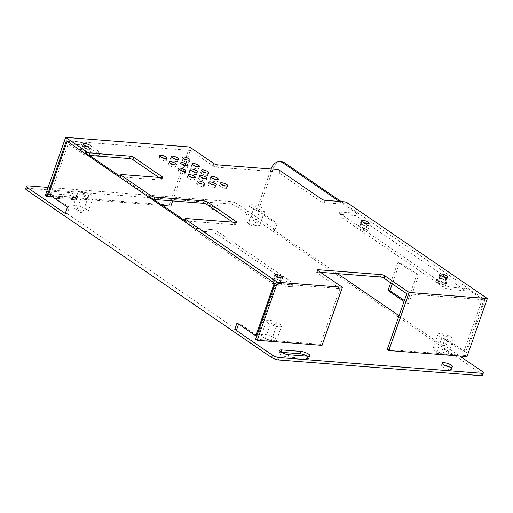<?xml version="1.0" encoding="UTF-8"?>
<svg xmlns="http://www.w3.org/2000/svg" width="513" height="513" viewBox="0 0 513 513"><rect width="100%" height="100%" fill="white"/><g stroke="black" fill="none" stroke-linecap="round" stroke-linejoin="round"><path stroke-width="0.38" stroke-dasharray="2.56 1.92" d="M404.372 300.547L408.752 303.536L418.711 275.096L399.871 262.22L392.291 283.869M399.871 262.22L397.966 262.072L416.8 274.949L406.841 303.388L404.045 301.477M390.707 282.791L397.966 262.072M418.711 275.096L416.8 274.949M408.752 303.536L406.841 303.388M256.558 210.324L275.391 223.206L273.153 229.6L275.058 229.753L277.302 223.354L258.462 210.471L256.558 210.324L270.915 169.322A13.03 8.849 94.4 0 1 271.031 169.001M281.675 161.851A13.03 8.849 -85.6 0 0 272.82 169.47L270.915 169.322M399.069 315.7L442.674 345.512L444.912 339.112L463.752 351.995L465.657 352.142L484.163 299.291L341.235 201.564M465.657 352.142L446.823 339.26L444.579 345.659L459.744 356.028M482.528 375.215A5.213 1.392 19.3 0 0 481.425 373.791L236.557 206.361A5.213 1.392 19.3 0 0 229.6 203.917L27.433 188.233A5.213 1.392 19.3 0 0 25.65 188.656M275.058 229.753L237.384 203.994L236.557 206.361M258.462 210.471L272.82 169.47M339.33 201.417L356.689 213.286L341.427 212.1L340.6 214.466A5.213 1.392 19.3 0 0 338.817 214.896A5.213 1.392 19.3 0 0 339.92 216.319L443.521 287.152A5.213 1.392 19.3 0 0 450.472 289.595L451.305 287.229A5.213 1.392 -160.7 0 1 444.348 284.786L340.754 213.947A5.213 1.392 -160.7 0 1 339.651 212.523A5.213 1.392 -160.7 0 1 341.427 212.1M463.752 351.995L482.258 299.143L466.561 288.409L451.305 287.229M482.258 299.143L484.163 299.291M440.968 276.693A3.206 0.859 -160.7 0 1 444.322 277.674A3.206 0.859 -160.7 0 1 445.925 279.072A3.206 0.859 -160.7 0 1 442.616 278.822A3.206 0.859 -160.7 0 1 439.872 276.949A3.206 0.859 -160.7 0 1 440.968 276.693M362.486 223.027A3.206 0.859 -160.7 0 1 365.84 224.008A3.206 0.859 -160.7 0 1 367.436 225.406A3.206 0.859 -160.7 0 1 364.134 225.156A3.206 0.859 -160.7 0 1 361.389 223.29A3.206 0.859 -160.7 0 1 362.486 223.027M360.825 227.772A3.206 0.859 19.3 0 0 359.735 228.029A3.206 0.859 19.3 0 0 362.473 229.895A3.206 0.859 19.3 0 0 365.782 230.145A3.206 0.859 19.3 0 0 364.179 228.747A3.206 0.859 19.3 0 0 360.825 227.772M439.308 281.432A3.206 0.859 19.3 0 0 438.217 281.695A3.206 0.859 19.3 0 0 440.956 283.561A3.206 0.859 19.3 0 0 444.264 283.811A3.206 0.859 19.3 0 0 442.661 282.413A3.206 0.859 19.3 0 0 439.308 281.432M84.53 146.276A3.206 0.859 -160.7 0 1 87.883 147.257A3.206 0.859 -160.7 0 1 89.486 148.655A3.206 0.859 -160.7 0 1 86.178 148.404A3.206 0.859 -160.7 0 1 83.439 146.538A3.206 0.859 -160.7 0 1 84.53 146.276M82.869 151.014A3.206 0.859 19.3 0 0 81.779 151.277A3.206 0.859 19.3 0 0 84.517 153.143A3.206 0.859 19.3 0 0 87.826 153.393A3.206 0.859 19.3 0 0 86.222 151.995A3.206 0.859 19.3 0 0 82.869 151.014M365.814 231.183A5.079 1.359 -160.7 0 1 360.498 229.625A5.079 1.359 -160.7 0 1 357.959 227.406A5.079 1.359 -160.7 0 1 363.204 227.804A5.079 1.359 -160.7 0 1 367.552 230.767A5.079 1.359 -160.7 0 1 365.814 231.183M366.648 228.811A5.079 1.359 19.3 0 0 368.379 228.4A5.079 1.359 19.3 0 0 364.038 225.438A5.079 1.359 19.3 0 0 358.792 225.04A5.079 1.359 19.3 0 0 361.325 227.259A5.079 1.359 19.3 0 0 366.648 228.811M444.296 284.843A5.079 1.359 -160.7 0 1 438.981 283.291A5.079 1.359 -160.7 0 1 436.441 281.073A5.079 1.359 -160.7 0 1 441.687 281.47A5.079 1.359 -160.7 0 1 446.034 284.433A5.079 1.359 -160.7 0 1 444.296 284.843M445.13 282.471A5.079 1.359 19.3 0 0 446.861 282.06A5.079 1.359 19.3 0 0 442.52 279.098A5.079 1.359 19.3 0 0 437.275 278.7A5.079 1.359 19.3 0 0 439.814 280.919A5.079 1.359 19.3 0 0 445.13 282.471M87.864 154.426A5.079 1.359 -160.7 0 1 82.542 152.874A5.079 1.359 -160.7 0 1 80.002 150.655A5.079 1.359 -160.7 0 1 85.248 151.053A5.079 1.359 -160.7 0 1 89.595 154.015A5.079 1.359 -160.7 0 1 87.864 154.426M88.691 152.06A5.079 1.359 19.3 0 0 90.429 151.643A5.079 1.359 19.3 0 0 86.081 148.687A5.079 1.359 19.3 0 0 80.836 148.289A5.079 1.359 19.3 0 0 83.375 150.501A5.079 1.359 19.3 0 0 88.691 152.06M276.026 277.212A3.206 0.859 -160.7 0 1 279.38 278.193A3.206 0.859 -160.7 0 1 280.983 279.591A3.206 0.859 -160.7 0 1 277.674 279.341A3.206 0.859 -160.7 0 1 274.936 277.469A3.206 0.859 -160.7 0 1 276.026 277.212M274.372 281.951A3.206 0.859 19.3 0 0 273.275 282.214A3.206 0.859 19.3 0 0 276.013 284.08A3.206 0.859 19.3 0 0 279.322 284.33A3.206 0.859 19.3 0 0 277.719 282.932A3.206 0.859 19.3 0 0 274.372 281.951M279.361 285.363A5.079 1.359 -160.7 0 1 274.038 283.811A5.079 1.359 -160.7 0 1 271.505 281.592A5.079 1.359 -160.7 0 1 276.751 281.99A5.079 1.359 -160.7 0 1 281.092 284.952A5.079 1.359 -160.7 0 1 279.361 285.363M280.188 282.996A5.079 1.359 19.3 0 0 281.926 282.58A5.079 1.359 19.3 0 0 277.578 279.617A5.079 1.359 19.3 0 0 272.332 279.219A5.079 1.359 19.3 0 0 274.872 281.438A5.079 1.359 19.3 0 0 280.188 282.996M211.478 229.606A5.213 1.392 -160.7 0 1 218.429 232.049L292.205 282.49A5.213 1.392 -160.7 0 1 293.308 283.92A5.213 1.392 -160.7 0 1 291.531 284.343L290.698 286.709A5.213 1.392 19.3 0 0 292.481 286.286A5.213 1.392 19.3 0 0 291.371 284.862L217.602 234.415A5.213 1.392 19.3 0 0 210.644 231.979L211.478 229.606L196.216 228.42L184.571 220.462M196.216 228.42L195.389 230.792L275.443 285.529L290.698 286.709M195.389 230.792L210.644 231.979M466.561 288.409L465.733 290.781L355.855 215.652L340.6 214.466M465.733 290.781L450.472 289.595M97.29 155.625A5.213 1.392 19.3 0 0 99.073 155.202A5.213 1.392 19.3 0 0 97.97 153.778L88.55 147.34A5.213 1.392 19.3 0 0 81.599 144.897L82.426 142.524A5.213 1.392 -160.7 0 1 89.384 144.967L98.797 151.406A5.213 1.392 -160.7 0 1 99.9 152.836A5.213 1.392 -160.7 0 1 98.124 153.259L97.29 155.625L83.94 154.593L84.773 152.22L98.124 153.259M65.254 213.466L67.165 213.62L69.402 207.22L50.569 194.337L68.248 143.858L83.94 154.593M68.248 143.858L81.599 144.897M50.569 194.337L48.658 194.19M67.171 141.344L82.426 142.524M355.855 215.652L356.689 213.286M337.56 273.641L273.153 229.6M275.391 223.206L277.302 223.354M444.912 339.112L446.823 339.26M442.674 345.512L444.579 345.659M69.402 207.22L67.498 207.072M153.836 199.442L120.215 176.459M89.48 155.439L84.773 152.22M256.801 335.932L257.763 336.009L275.443 285.529M257.763 336.009L238.93 323.126L238.603 324.062M67.165 213.62L236.685 329.526M238.93 323.126L237.019 322.978M229.6 203.917L230.433 201.551A5.213 1.392 -160.7 0 1 237.384 203.994M230.433 201.551L48.119 187.399M247.465 218.974A8.016 2.142 -160.7 0 1 255.846 221.424A8.016 2.142 -160.7 0 1 259.854 224.925A8.016 2.142 -160.7 0 1 251.582 224.296A8.016 2.142 -160.7 0 1 244.727 219.628A8.016 2.142 -160.7 0 1 247.465 218.974M75.809 205.655A8.016 2.142 -160.7 0 1 84.19 208.105A8.016 2.142 -160.7 0 1 88.198 211.6A8.016 2.142 -160.7 0 1 79.925 210.978A8.016 2.142 -160.7 0 1 73.07 206.303A8.016 2.142 -160.7 0 1 75.809 205.655M445.476 354.361A8.016 2.142 -160.7 0 1 437.089 351.912A8.016 2.142 -160.7 0 1 433.087 348.417A8.016 2.142 -160.7 0 1 441.353 349.045A8.016 2.142 -160.7 0 1 448.208 353.714A8.016 2.142 -160.7 0 1 445.476 354.361M273.82 341.042A8.016 2.142 -160.7 0 1 265.433 338.593A8.016 2.142 -160.7 0 1 261.431 335.092A8.016 2.142 -160.7 0 1 269.697 335.72A8.016 2.142 -160.7 0 1 276.552 340.388A8.016 2.142 -160.7 0 1 273.82 341.042M211.76 203.808A5.47 1.462 -160.7 0 1 217.486 205.489A5.47 1.462 -160.7 0 1 220.218 207.874A5.47 1.462 -160.7 0 1 214.575 207.444A5.47 1.462 -160.7 0 1 209.894 204.257A5.47 1.462 -160.7 0 1 211.76 203.808M49.402 191.067L68.479 192.548A5.861 1.565 -160.7 0 1 74.616 194.344A5.861 1.565 -160.7 0 1 77.54 196.902A5.861 1.565 -160.7 0 1 75.539 197.377L56.468 195.902A5.861 1.565 -160.7 0 1 50.332 194.106A5.861 1.565 -160.7 0 1 47.401 191.548A5.861 1.565 -160.7 0 1 49.402 191.067L48.575 193.439A5.861 1.565 19.3 0 0 46.574 193.914A5.861 1.565 19.3 0 0 49.498 196.473A5.861 1.565 19.3 0 0 55.635 198.268L74.712 199.749A5.861 1.565 19.3 0 0 76.713 199.275A5.861 1.565 19.3 0 0 73.782 196.716A5.861 1.565 19.3 0 0 67.645 194.921L48.575 193.439M249.53 223.328A3.206 0.859 19.3 0 0 248.433 223.585A3.206 0.859 19.3 0 0 251.178 225.451A3.206 0.859 19.3 0 0 254.48 225.701A3.206 0.859 19.3 0 0 252.883 224.303A3.206 0.859 19.3 0 0 249.53 223.328M255.339 206.733A3.206 0.859 -160.7 0 1 258.693 207.714A3.206 0.859 -160.7 0 1 260.29 209.112A3.206 0.859 -160.7 0 1 256.987 208.862A3.206 0.859 -160.7 0 1 254.243 206.995A3.206 0.859 -160.7 0 1 255.339 206.733M77.873 210.003A3.206 0.859 19.3 0 0 76.777 210.266A3.206 0.859 19.3 0 0 79.521 212.132A3.206 0.859 19.3 0 0 82.824 212.382A3.206 0.859 19.3 0 0 81.227 210.984A3.206 0.859 19.3 0 0 77.873 210.003M83.683 193.414A3.206 0.859 -160.7 0 1 87.037 194.395A3.206 0.859 -160.7 0 1 88.634 195.793A3.206 0.859 -160.7 0 1 85.331 195.543A3.206 0.859 -160.7 0 1 82.587 193.677A3.206 0.859 -160.7 0 1 83.683 193.414M252.441 204.758A8.016 2.142 -160.7 0 1 260.828 207.207A8.016 2.142 -160.7 0 1 264.83 210.702A8.016 2.142 -160.7 0 1 256.564 210.074A8.016 2.142 -160.7 0 1 249.709 205.405A8.016 2.142 -160.7 0 1 252.441 204.758M80.785 191.432A8.016 2.142 -160.7 0 1 89.172 193.888A8.016 2.142 -160.7 0 1 93.174 197.383A8.016 2.142 -160.7 0 1 84.901 196.755A8.016 2.142 -160.7 0 1 78.053 192.086A8.016 2.142 -160.7 0 1 80.785 191.432M441.751 354.752A3.206 0.859 19.3 0 0 442.841 354.489A3.206 0.859 19.3 0 0 440.103 352.623A3.206 0.859 19.3 0 0 436.794 352.373A3.206 0.859 19.3 0 0 438.397 353.771A3.206 0.859 19.3 0 0 441.751 354.752M447.56 338.163A3.206 0.859 -160.7 0 1 444.207 337.182A3.206 0.859 -160.7 0 1 442.604 335.784A3.206 0.859 -160.7 0 1 445.912 336.034A3.206 0.859 -160.7 0 1 448.651 337.9A3.206 0.859 -160.7 0 1 447.56 338.163M270.094 341.434A3.206 0.859 19.3 0 0 271.185 341.171A3.206 0.859 19.3 0 0 268.446 339.305A3.206 0.859 19.3 0 0 265.138 339.055A3.206 0.859 19.3 0 0 266.741 340.452A3.206 0.859 19.3 0 0 270.094 341.434M275.898 324.844A3.206 0.859 -160.7 0 1 272.55 323.863A3.206 0.859 -160.7 0 1 270.947 322.465A3.206 0.859 -160.7 0 1 274.256 322.715A3.206 0.859 -160.7 0 1 276.994 324.582A3.206 0.859 -160.7 0 1 275.898 324.844M450.452 340.145A8.016 2.142 19.3 0 0 453.191 339.491A8.016 2.142 19.3 0 0 446.336 334.822A8.016 2.142 19.3 0 0 438.064 334.194A8.016 2.142 19.3 0 0 442.065 337.695A8.016 2.142 19.3 0 0 450.452 340.145M278.796 326.826A8.016 2.142 19.3 0 0 281.534 326.172A8.016 2.142 19.3 0 0 274.679 321.504A8.016 2.142 19.3 0 0 266.407 320.875A8.016 2.142 19.3 0 0 270.409 324.37A8.016 2.142 19.3 0 0 278.796 326.826M210.933 206.181A5.47 1.462 19.3 0 0 209.06 206.624A5.47 1.462 19.3 0 0 213.741 209.817A5.47 1.462 19.3 0 0 219.391 210.247A5.47 1.462 19.3 0 0 216.659 207.855A5.47 1.462 19.3 0 0 210.933 206.181M444.303 365.16A5.47 1.462 19.3 0 0 441.372 365.468A5.47 1.462 19.3 0 0 444.104 367.853A5.47 1.462 19.3 0 0 449.83 369.527A5.47 1.462 19.3 0 0 451.696 369.084A5.47 1.462 19.3 0 0 449.6 367.019M281.477 352.322L280.88 352.277A5.861 1.565 19.3 0 0 278.88 352.758A5.861 1.565 19.3 0 0 281.81 355.317A5.861 1.565 19.3 0 0 287.947 357.106L307.018 358.587A5.861 1.565 19.3 0 0 309.018 358.112A5.861 1.565 19.3 0 0 307.255 356.169M274.365 283.009L291.531 284.343M387.244 349.449L465.445 355.522L484.952 299.829L406.751 293.757M465.445 355.522L467.016 356.593M66.382 140.806L190.355 150.424L172.682 200.904M162.672 205.482L52.698 196.947M45.311 195.427L169.284 205.046L170.855 206.117M318.066 270.646L317.233 273.019L339.997 288.575L275.148 283.548M339.997 288.575L320.49 344.274L322.061 345.345M255.647 339.24L320.49 344.274M190.355 150.424L213.119 165.988L213.947 163.615M189.618 146.981L169.284 205.046M320.51 272.32L317.573 272.089L318.079 270.652M317.233 273.019A2.603 0.699 -160.7 0 1 316.681 272.3A2.603 0.699 -160.7 0 1 317.573 272.089M186.059 218.538L185.231 220.911A2.603 0.699 19.3 0 0 184.34 221.122M185.231 220.911L234.819 224.758L235.653 222.386L235.159 223.835A2.603 0.699 -160.7 0 1 235.711 224.547A2.603 0.699 -160.7 0 1 234.819 224.758M235.159 223.835L232.71 222.161M121.703 174.535L120.876 176.908A2.603 0.699 19.3 0 0 119.984 177.12M120.876 176.908L160.928 180.012L161.755 177.645L161.268 179.088A2.603 0.699 -160.7 0 1 161.819 179.8A2.603 0.699 -160.7 0 1 160.928 180.012M161.268 179.088L158.818 177.415M217.422 164.84L216.595 167.206A2.603 0.699 -160.7 0 1 213.119 165.988M216.595 167.206L275.718 171.797L276.552 169.425M280.027 170.649L279.2 173.016A2.603 0.699 19.3 0 0 275.718 171.797M279.2 173.016L320.792 201.462L321.625 199.089M325.101 200.314L324.274 202.68A2.603 0.699 -160.7 0 1 320.792 201.462M324.274 202.68L343.344 204.161L344.172 201.789M484.952 299.829L346.82 205.38A2.603 0.699 19.3 0 0 343.344 204.161M88.973 149.315A4.168 1.116 19.3 0 0 90.397 148.975A4.168 1.116 19.3 0 0 86.832 146.545A4.168 1.116 19.3 0 0 82.522 146.218A4.168 1.116 19.3 0 0 84.607 148.039A4.168 1.116 19.3 0 0 88.973 149.315M280.47 280.245A4.168 1.116 19.3 0 0 281.894 279.912A4.168 1.116 19.3 0 0 278.328 277.482A4.168 1.116 19.3 0 0 274.025 277.155A4.168 1.116 19.3 0 0 276.109 278.969A4.168 1.116 19.3 0 0 280.47 280.245M445.412 279.726A4.168 1.116 19.3 0 0 446.836 279.386A4.168 1.116 19.3 0 0 443.264 276.962A4.168 1.116 19.3 0 0 438.961 276.635A4.168 1.116 19.3 0 0 441.045 278.45A4.168 1.116 19.3 0 0 445.412 279.726M366.93 226.066A4.168 1.116 19.3 0 0 368.353 225.726A4.168 1.116 19.3 0 0 364.781 223.296A4.168 1.116 19.3 0 0 360.479 222.969A4.168 1.116 19.3 0 0 362.563 224.79A4.168 1.116 19.3 0 0 366.93 226.066M164.987 160.826A3.912 1.045 19.3 0 0 166.321 160.505A3.912 1.045 19.3 0 0 162.98 158.228A3.912 1.045 19.3 0 0 158.947 157.921A3.912 1.045 19.3 0 0 160.896 159.626A3.912 1.045 19.3 0 0 164.987 160.826M174.407 167.264A3.912 1.045 19.3 0 0 175.741 166.949A3.912 1.045 19.3 0 0 172.4 164.667A3.912 1.045 19.3 0 0 168.36 164.365A3.912 1.045 19.3 0 0 170.316 166.071A3.912 1.045 19.3 0 0 174.407 167.264M183.827 173.702A3.912 1.045 19.3 0 0 185.161 173.388A3.912 1.045 19.3 0 0 181.814 171.111A3.912 1.045 19.3 0 0 177.78 170.803A3.912 1.045 19.3 0 0 179.736 172.509A3.912 1.045 19.3 0 0 183.827 173.702M193.241 180.146A3.912 1.045 19.3 0 0 194.574 179.826A3.912 1.045 19.3 0 0 191.234 177.549A3.912 1.045 19.3 0 0 187.2 177.241A3.912 1.045 19.3 0 0 189.15 178.947A3.912 1.045 19.3 0 0 193.241 180.146M202.661 186.585A3.912 1.045 19.3 0 0 203.994 186.264A3.912 1.045 19.3 0 0 200.654 183.987A3.912 1.045 19.3 0 0 196.614 183.68A3.912 1.045 19.3 0 0 198.569 185.385A3.912 1.045 19.3 0 0 202.661 186.585M176.434 161.71A3.912 1.045 19.3 0 0 177.767 161.396A3.912 1.045 19.3 0 0 174.42 159.12A3.912 1.045 19.3 0 0 170.387 158.812A3.912 1.045 19.3 0 0 172.342 160.518A3.912 1.045 19.3 0 0 176.434 161.71M185.847 168.155A3.912 1.045 19.3 0 0 187.187 167.834A3.912 1.045 19.3 0 0 183.84 165.558A3.912 1.045 19.3 0 0 179.806 165.25A3.912 1.045 19.3 0 0 181.762 166.956A3.912 1.045 19.3 0 0 185.847 168.155M195.267 174.593A3.912 1.045 19.3 0 0 196.601 174.273A3.912 1.045 19.3 0 0 193.26 171.996A3.912 1.045 19.3 0 0 189.226 171.688A3.912 1.045 19.3 0 0 191.176 173.394A3.912 1.045 19.3 0 0 195.267 174.593M204.687 181.031A3.912 1.045 19.3 0 0 206.021 180.711A3.912 1.045 19.3 0 0 202.68 178.434A3.912 1.045 19.3 0 0 198.64 178.133A3.912 1.045 19.3 0 0 200.596 179.839A3.912 1.045 19.3 0 0 204.687 181.031M214.107 187.469A3.912 1.045 19.3 0 0 215.441 187.155A3.912 1.045 19.3 0 0 212.093 184.872A3.912 1.045 19.3 0 0 208.06 184.571A3.912 1.045 19.3 0 0 210.016 186.277A3.912 1.045 19.3 0 0 214.107 187.469M187.873 162.602A3.912 1.045 19.3 0 0 189.214 162.281A3.912 1.045 19.3 0 0 185.866 160.005A3.912 1.045 19.3 0 0 181.833 159.697A3.912 1.045 19.3 0 0 183.782 161.403A3.912 1.045 19.3 0 0 187.873 162.602M197.293 169.04A3.912 1.045 19.3 0 0 198.627 168.726A3.912 1.045 19.3 0 0 195.286 166.443A3.912 1.045 19.3 0 0 191.253 166.141A3.912 1.045 19.3 0 0 193.202 167.847A3.912 1.045 19.3 0 0 197.293 169.04M206.713 175.478A3.912 1.045 19.3 0 0 208.047 175.164A3.912 1.045 19.3 0 0 204.7 172.887A3.912 1.045 19.3 0 0 200.666 172.58A3.912 1.045 19.3 0 0 202.622 174.285A3.912 1.045 19.3 0 0 206.713 175.478M216.127 181.923A3.912 1.045 19.3 0 0 217.467 181.602A3.912 1.045 19.3 0 0 214.12 179.326A3.912 1.045 19.3 0 0 210.086 179.018A3.912 1.045 19.3 0 0 212.036 180.723A3.912 1.045 19.3 0 0 216.127 181.923M225.547 188.361A3.912 1.045 19.3 0 0 226.881 188.04A3.912 1.045 19.3 0 0 223.54 185.764A3.912 1.045 19.3 0 0 219.506 185.456A3.912 1.045 19.3 0 0 221.456 187.162A3.912 1.045 19.3 0 0 225.547 188.361M481.425 373.791L482.252 371.418M218.429 232.049L217.602 234.415M291.371 284.862L292.205 282.49M444.348 284.786L443.521 287.152M339.92 216.319L340.754 213.947M97.97 153.778L98.797 151.406M89.384 144.967L88.55 147.34M28.26 185.86L27.433 188.233M68.479 192.548L67.645 194.921M75.539 197.377L74.712 199.749M56.468 195.902L55.635 198.268M288.774 354.74L287.947 357.106M307.851 356.221L307.018 358.587M347.654 203.013L346.82 205.38M361.389 223.29L359.735 228.029M367.436 225.406L365.782 230.145M439.872 276.949L438.217 281.695M445.925 279.072L444.264 283.811M83.439 146.538L81.779 151.277M89.486 148.655L87.826 153.393M358.792 225.04L357.959 227.406M368.379 228.4L367.552 230.767M437.275 278.7L436.441 281.073M446.861 282.06L446.034 284.433M80.836 148.289L80.002 150.655M90.429 151.643L89.595 154.015M274.936 277.469L273.275 282.214M280.983 279.591L279.322 284.33M272.332 279.219L271.505 281.592M281.926 282.58L281.092 284.952M293.308 283.92L292.481 286.286M339.651 212.523L338.817 214.896M99.9 152.836L99.073 155.202M254.243 206.995L248.433 223.585M260.29 209.112L254.48 225.701M82.587 193.677L76.777 210.266M88.634 195.793L82.824 212.382M249.709 205.405L244.727 219.628M264.83 210.702L259.854 224.925M78.053 192.086L73.07 206.303M93.174 197.383L88.198 211.6M442.841 354.489L448.651 337.9M436.794 352.373L442.604 335.784M271.185 341.171L276.994 324.582M265.138 339.055L270.947 322.465M448.208 353.714L453.191 339.491M433.087 348.417L438.064 334.194M276.552 340.388L281.534 326.172M261.431 335.092L266.407 320.875M209.894 204.257L209.06 206.624M220.218 207.874L219.391 210.247M451.696 369.084L452.53 366.712M441.372 365.468L442.2 363.095M76.713 199.275L77.54 196.902M46.574 193.914L47.401 191.548M309.852 355.74L309.018 358.112M279.713 350.385L278.88 352.758M226.881 188.04L227.714 185.674M219.506 185.456L220.334 183.09M217.467 181.602L218.294 179.229M210.086 179.018L210.914 176.645M208.047 175.164L208.874 172.791M200.666 172.58L201.5 170.207M198.627 168.726L199.461 166.353M191.253 166.141L192.08 163.769M189.214 162.281L190.041 159.915M181.833 159.697L182.66 157.331M215.441 187.155L216.268 184.783M208.06 184.571L208.887 182.198M206.021 180.711L206.848 178.344M198.64 178.133L199.474 175.76M196.601 174.273L197.434 171.906M189.226 171.688L190.054 169.322M187.187 167.834L188.014 165.468M179.806 165.25L180.634 162.884M177.767 161.396L178.595 159.024M170.387 158.812L171.22 156.439M203.994 186.264L204.822 183.898M196.614 183.68L197.447 181.313M194.574 179.826L195.408 177.453M187.2 177.241L188.027 174.869M185.161 173.388L185.988 171.015M177.78 170.803L178.614 168.431M175.741 166.949L176.568 164.577M168.36 164.365L169.194 161.993M166.321 160.505L167.155 158.139M158.947 157.921L159.774 155.554M368.353 225.726L369.18 223.354M360.479 222.969L361.312 220.603M446.836 279.386L447.663 277.02M438.961 276.635L439.795 274.263M281.894 279.912L282.721 277.539M274.025 277.155L274.853 274.782M90.397 148.975L91.224 146.603M82.522 146.218L83.356 143.845M317.515 269.934L316.681 272.3M236.538 222.174L235.711 224.547M162.647 177.434L161.819 179.8"/><path stroke-width="0.77" d="M392.291 283.869L389.912 290.659L388.008 290.512L390.707 282.791M389.912 290.659L404.372 300.547M404.045 301.477L388.008 290.512M271.031 169.001A13.03 8.849 94.4 0 1 279.771 161.698A13.03 8.849 94.4 0 1 282.913 162.839L339.33 201.417M341.235 201.564L284.818 162.987A13.03 8.849 -85.6 0 0 281.675 161.851L279.771 161.698M26.753 190.079L27.587 187.713A5.213 1.392 -160.7 0 1 26.477 186.283L25.65 188.656A5.213 1.392 19.3 0 0 26.753 190.079L271.621 357.51A5.213 1.392 19.3 0 0 278.572 359.946L480.745 375.638A5.213 1.392 19.3 0 0 482.528 375.215L483.355 372.842A5.213 1.392 -160.7 0 0 482.252 371.418L459.744 356.028M27.587 187.713L65.254 213.466L67.498 207.072L48.658 194.19L67.171 141.344L274.365 283.009L255.852 335.861L256.801 335.932M238.603 324.062L236.685 329.526L234.781 329.378L272.448 355.137L271.621 357.51M234.781 329.378L237.019 322.978L255.852 335.861M399.069 315.7L337.56 273.641M184.571 220.462L153.836 199.442L154.669 197.075A2.603 0.699 -160.7 0 1 151.188 195.851L150.36 198.223A2.603 0.699 19.3 0 0 153.836 199.442L203.43 203.295A2.603 0.699 -160.7 0 1 206.906 204.514L207.733 202.141A2.603 0.699 19.3 0 0 204.257 200.923L203.43 203.295M120.215 176.459L89.48 155.439L90.314 153.073A2.603 0.699 -160.7 0 1 86.832 151.848L86.004 154.221A2.603 0.699 19.3 0 0 89.48 155.439L129.532 158.549A2.603 0.699 -160.7 0 1 133.014 159.774L133.842 157.401A2.603 0.699 19.3 0 0 130.366 156.183L129.532 158.549M278.572 359.946L279.405 357.58A5.213 1.392 -160.7 0 1 272.448 355.137M279.405 357.58L481.579 373.272L480.745 375.638M483.355 372.842A5.213 1.392 -160.7 0 1 481.579 373.272M48.119 187.399L28.26 185.86A5.213 1.392 -160.7 0 0 26.477 186.283M450.664 367.161A5.47 1.462 -160.7 0 1 444.931 365.487A5.47 1.462 -160.7 0 1 442.2 363.095A5.47 1.462 -160.7 0 1 447.849 363.525A5.47 1.462 -160.7 0 1 452.53 366.712A5.47 1.462 -160.7 0 1 450.664 367.161M281.714 349.911L300.785 351.392A5.861 1.565 -160.7 0 1 306.921 353.181A5.861 1.565 -160.7 0 1 309.852 355.74A5.861 1.565 -160.7 0 1 307.851 356.221L288.774 354.74A5.861 1.565 -160.7 0 1 282.637 352.944A5.861 1.565 -160.7 0 1 279.713 350.385A5.861 1.565 -160.7 0 1 281.714 349.911L280.977 352.008M449.6 367.019A5.47 1.462 19.3 0 0 444.303 365.16M307.255 356.169A5.861 1.565 19.3 0 0 299.958 353.758L281.477 352.322M383.993 278.193L384.821 275.827A2.603 0.699 19.3 0 0 381.345 274.602L380.511 276.975A2.603 0.699 -160.7 0 1 383.993 278.193L406.751 293.757L387.244 349.449L388.816 350.526L467.016 356.593L487.35 298.528L347.654 203.013A2.603 0.699 -160.7 0 0 344.172 201.789L325.101 200.314A2.603 0.699 19.3 0 1 321.625 199.089L280.027 170.649A2.603 0.699 -160.7 0 0 276.552 169.425L217.422 164.84A2.603 0.699 19.3 0 1 213.947 163.615L189.618 146.981L65.645 137.362L86.832 151.848M86.004 154.221L66.382 140.806L46.882 196.498L45.311 195.427L65.645 137.362M172.682 200.904L170.855 206.117L162.672 205.482M52.698 196.947L46.882 196.498M184.892 221.834L185.725 219.461A2.603 0.699 -160.7 0 1 185.174 218.75L184.34 221.122A2.603 0.699 19.3 0 0 184.892 221.834L275.148 283.548L255.647 339.24L257.212 340.311L277.546 282.246L342.395 287.28L318.066 270.646A2.603 0.699 19.3 0 1 317.515 269.934A2.603 0.699 19.3 0 1 318.406 269.723L381.345 274.602M342.395 287.28L322.061 345.345L257.212 340.311M384.821 275.827L409.15 292.461L388.816 350.526M380.511 276.975L320.51 272.32M232.71 222.161L206.906 204.514M120.536 177.831L121.369 175.459A2.603 0.699 -160.7 0 1 120.818 174.747L119.984 177.12A2.603 0.699 19.3 0 0 120.536 177.831L150.36 198.223M158.818 177.415L133.014 159.774M226.38 185.988A3.912 1.045 -160.7 0 1 222.289 184.795A3.912 1.045 -160.7 0 1 220.334 183.09A3.912 1.045 -160.7 0 1 224.367 183.391A3.912 1.045 -160.7 0 1 227.714 185.674A3.912 1.045 -160.7 0 1 226.38 185.988M216.961 179.55A3.912 1.045 -160.7 0 1 212.869 178.351A3.912 1.045 -160.7 0 1 210.914 176.645A3.912 1.045 -160.7 0 1 214.953 176.953A3.912 1.045 -160.7 0 1 218.294 179.229A3.912 1.045 -160.7 0 1 216.961 179.55M207.541 173.112A3.912 1.045 -160.7 0 1 203.449 171.913A3.912 1.045 -160.7 0 1 201.5 170.207A3.912 1.045 -160.7 0 1 205.533 170.515A3.912 1.045 -160.7 0 1 208.874 172.791A3.912 1.045 -160.7 0 1 207.541 173.112M198.121 166.674A3.912 1.045 -160.7 0 1 194.036 165.475A3.912 1.045 -160.7 0 1 192.08 163.769A3.912 1.045 -160.7 0 1 196.113 164.077A3.912 1.045 -160.7 0 1 199.461 166.353A3.912 1.045 -160.7 0 1 198.121 166.674M188.707 160.229A3.912 1.045 -160.7 0 1 184.616 159.036A3.912 1.045 -160.7 0 1 182.66 157.331A3.912 1.045 -160.7 0 1 186.694 157.638A3.912 1.045 -160.7 0 1 190.041 159.915A3.912 1.045 -160.7 0 1 188.707 160.229M214.934 185.103A3.912 1.045 -160.7 0 1 210.843 183.904A3.912 1.045 -160.7 0 1 208.887 182.198A3.912 1.045 -160.7 0 1 212.927 182.506A3.912 1.045 -160.7 0 1 216.268 184.783A3.912 1.045 -160.7 0 1 214.934 185.103M205.514 178.659A3.912 1.045 -160.7 0 1 201.423 177.466A3.912 1.045 -160.7 0 1 199.474 175.76A3.912 1.045 -160.7 0 1 203.507 176.068A3.912 1.045 -160.7 0 1 206.848 178.344A3.912 1.045 -160.7 0 1 205.514 178.659M196.101 172.221A3.912 1.045 -160.7 0 1 192.009 171.028A3.912 1.045 -160.7 0 1 190.054 169.322A3.912 1.045 -160.7 0 1 194.087 169.63A3.912 1.045 -160.7 0 1 197.434 171.906A3.912 1.045 -160.7 0 1 196.101 172.221M186.681 165.782A3.912 1.045 -160.7 0 1 182.59 164.59A3.912 1.045 -160.7 0 1 180.634 162.884A3.912 1.045 -160.7 0 1 184.674 163.185A3.912 1.045 -160.7 0 1 188.014 165.468A3.912 1.045 -160.7 0 1 186.681 165.782M177.261 159.344A3.912 1.045 -160.7 0 1 173.17 158.145A3.912 1.045 -160.7 0 1 171.22 156.439A3.912 1.045 -160.7 0 1 175.254 156.747A3.912 1.045 -160.7 0 1 178.595 159.024A3.912 1.045 -160.7 0 1 177.261 159.344M203.488 184.212A3.912 1.045 -160.7 0 1 199.397 183.019A3.912 1.045 -160.7 0 1 197.447 181.313A3.912 1.045 -160.7 0 1 201.481 181.615A3.912 1.045 -160.7 0 1 204.822 183.898A3.912 1.045 -160.7 0 1 203.488 184.212M194.074 177.774A3.912 1.045 -160.7 0 1 189.983 176.575A3.912 1.045 -160.7 0 1 188.027 174.869A3.912 1.045 -160.7 0 1 192.061 175.177A3.912 1.045 -160.7 0 1 195.408 177.453A3.912 1.045 -160.7 0 1 194.074 177.774M184.654 171.336A3.912 1.045 -160.7 0 1 180.563 170.136A3.912 1.045 -160.7 0 1 178.614 168.431A3.912 1.045 -160.7 0 1 182.647 168.739A3.912 1.045 -160.7 0 1 185.988 171.015A3.912 1.045 -160.7 0 1 184.654 171.336M175.234 164.897A3.912 1.045 -160.7 0 1 171.143 163.698A3.912 1.045 -160.7 0 1 169.194 161.993A3.912 1.045 -160.7 0 1 173.227 162.3A3.912 1.045 -160.7 0 1 176.568 164.577A3.912 1.045 -160.7 0 1 175.234 164.897M165.821 158.453A3.912 1.045 -160.7 0 1 161.73 157.26A3.912 1.045 -160.7 0 1 159.774 155.554A3.912 1.045 -160.7 0 1 163.807 155.862A3.912 1.045 -160.7 0 1 167.155 158.139A3.912 1.045 -160.7 0 1 165.821 158.453M367.757 223.694A4.168 1.116 -160.7 0 1 363.396 222.418A4.168 1.116 -160.7 0 1 361.312 220.603A4.168 1.116 -160.7 0 1 365.615 220.93A4.168 1.116 -160.7 0 1 369.18 223.354A4.168 1.116 -160.7 0 1 367.757 223.694M446.239 277.36A4.168 1.116 -160.7 0 1 441.879 276.084A4.168 1.116 -160.7 0 1 439.795 274.263A4.168 1.116 -160.7 0 1 444.098 274.59A4.168 1.116 -160.7 0 1 447.663 277.02A4.168 1.116 -160.7 0 1 446.239 277.36M281.297 277.879A4.168 1.116 -160.7 0 1 276.937 276.603A4.168 1.116 -160.7 0 1 274.853 274.782A4.168 1.116 -160.7 0 1 279.155 275.109A4.168 1.116 -160.7 0 1 282.721 277.539A4.168 1.116 -160.7 0 1 281.297 277.879M89.801 146.942A4.168 1.116 -160.7 0 1 85.44 145.666A4.168 1.116 -160.7 0 1 83.356 143.845A4.168 1.116 -160.7 0 1 87.659 144.172A4.168 1.116 -160.7 0 1 91.224 146.603A4.168 1.116 -160.7 0 1 89.801 146.942M185.174 218.75A2.603 0.699 -160.7 0 1 186.059 218.538L235.653 222.386A2.603 0.699 19.3 0 0 236.538 222.174A2.603 0.699 19.3 0 0 235.986 221.462L235.666 222.386M90.314 153.073L130.366 156.183M133.842 157.401L162.095 176.722L161.768 177.645A2.603 0.699 19.3 0 0 162.647 177.434A2.603 0.699 19.3 0 0 162.095 176.722M161.755 177.645L121.703 174.535A2.603 0.699 -160.7 0 0 120.818 174.747M121.369 175.459L151.188 195.851M154.669 197.075L204.257 200.923M207.733 202.141L235.986 221.462M185.725 219.461L277.546 282.246M409.15 292.461L487.35 298.528M282.913 162.839L284.818 162.987M300.785 351.392L299.958 353.758M318.079 270.652L318.406 269.723"/></g></svg>
